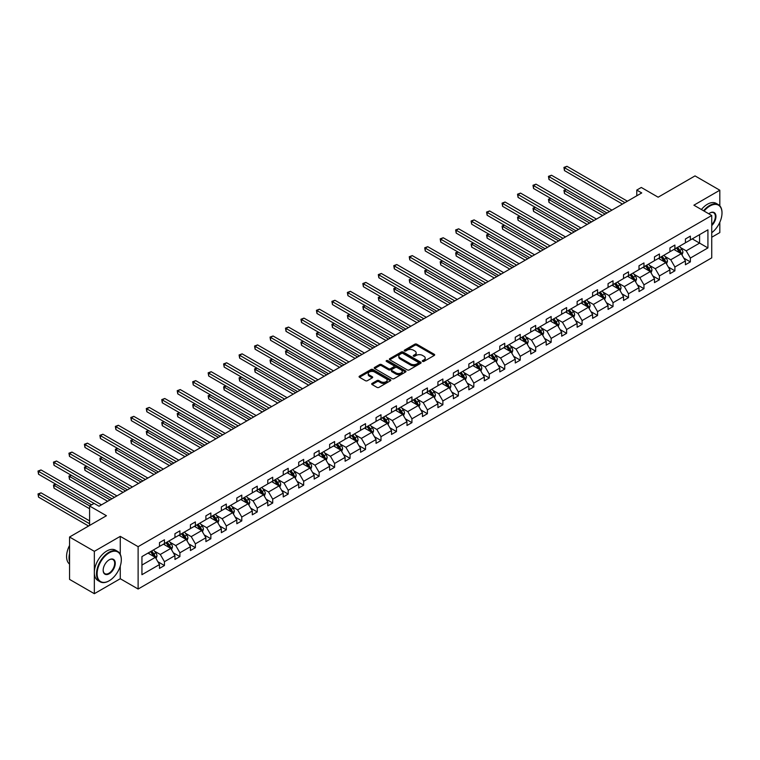 <?xml version="1.0" encoding="UTF-8"?>
<svg xmlns="http://www.w3.org/2000/svg" width="760" height="760" viewBox="0 0 760 760"><rect width="100%" height="100%" fill="white"/><g stroke="black" fill="none" stroke-linecap="round" stroke-linejoin="round"><path stroke-width="1.14" d="M422.579 361.399A0.959 0.56 0 0 0 423.938 361.399L434.283 355.433A1.377 0.798 0 0 0 434.682 354.873A1.377 0.798 0 0 0 434.283 354.312L416.765 344.195A1.377 0.798 0 0 0 414.817 344.195L404.472 350.16A0.959 0.56 0 0 0 405.84 350.949L407.17 350.18A4.408 2.546 0 0 1 413.402 350.18L414.865 351.025A4.408 2.546 0 0 1 416.157 352.82A4.408 2.546 0 0 1 414.865 354.616L413.526 355.385A0.959 0.56 0 0 0 414.884 356.174L416.224 355.404A4.408 2.546 0 0 1 422.455 355.404L423.918 356.25A4.408 2.546 0 0 1 425.201 358.045A4.408 2.546 0 0 1 423.918 359.841L422.579 360.62A0.959 0.56 0 0 0 422.579 361.399L422.579 360.62M719.815 205.808L719.815 190.218L695.029 175.902L658.141 197.201L641.288 187.464L636.775 190.076L636.775 195.795M711.74 237.243L719.815 232.579L719.815 222.262M120.27 554.325L120.27 536.361L94.344 551.332L94.344 593.693L69.549 579.386L69.549 537.016L106.438 515.726L89.585 505.989L89.585 525.454M94.344 551.332L69.549 537.016M372.087 383.42A1.377 0.798 0 0 0 371.688 383.981A1.377 0.798 0 0 0 372.087 384.541L376.998 387.381A1.377 0.798 0 0 0 378.945 387.381L390.431 380.75A1.377 0.798 0 0 0 390.839 380.18A1.377 0.798 0 0 0 390.431 379.62L372.913 369.512A1.377 0.798 0 0 0 370.965 369.512L359.48 376.143A1.377 0.798 0 0 0 359.081 376.703A1.377 0.798 0 0 0 359.48 377.264L365.417 380.693A1.377 0.798 0 0 0 367.365 380.693L372.286 377.853A1.377 0.798 0 0 0 372.685 377.292A1.377 0.798 0 0 0 372.286 376.732L369.341 375.031A3.686 2.128 0 0 1 368.258 373.521A3.686 2.128 0 0 1 370.528 371.564A3.686 2.128 0 0 1 374.547 372.02L386.08 378.68A3.686 2.128 0 0 1 387.153 380.18A3.686 2.128 0 0 1 384.883 382.147A3.686 2.128 0 0 1 380.874 381.691L378.945 380.579A1.377 0.798 0 0 0 376.998 380.579L372.087 383.42L372.087 384.541M89.585 505.989L94.088 503.386L99.047 506.245L641.734 192.935L636.775 190.076M120.27 536.361L138.12 546.668L711.74 215.488L711.74 257.858L138.12 589.028L138.12 546.668M719.815 190.218L693.889 205.19L711.74 215.488M407.274 369.901A1.377 0.798 0 0 0 409.222 369.901L420.698 363.27A1.377 0.798 0 0 0 421.106 362.71A1.377 0.798 0 0 0 420.698 362.149L403.18 352.032A1.377 0.798 0 0 0 401.233 352.032L389.756 358.663A1.377 0.798 0 0 0 389.348 359.224A1.377 0.798 0 0 0 389.756 359.784L407.274 369.901M386.783 361.608A0.959 0.56 0 0 1 387.752 361.75L405.545 372.02L394.079 378.641A1.377 0.798 0 0 1 392.141 378.641L374.613 368.524L374.613 367.403A1.377 0.798 0 0 0 374.214 367.963A1.377 0.798 0 0 0 374.613 368.524M374.613 367.403L379.534 364.562A1.377 0.798 0 0 1 381.482 364.562L388.588 368.666A1.377 0.798 0 0 0 390.526 368.666L393.794 366.785A1.377 0.798 0 0 0 394.193 366.225A1.377 0.798 0 0 0 393.794 365.655L386.394 361.389A0.959 0.56 0 0 1 387.752 360.601L405.565 370.88A1.377 0.798 0 0 1 405.973 371.45A1.377 0.798 0 0 1 405.565 372.01L405.565 370.88M141.939 556.596L159.486 546.468L159.486 542.63L164.445 539.771L164.445 543.6L174.952 537.538L174.952 533.7L179.911 530.841L179.911 534.669L190.427 528.608L190.427 524.77L195.377 521.911L195.377 525.739L205.893 519.678L205.893 515.841L210.852 512.981L210.852 516.809L221.359 510.748L221.359 506.911L226.318 504.042L226.318 507.88L236.825 501.809L236.825 497.981L241.784 495.111L241.784 498.95L252.301 492.879L252.301 489.05L257.25 486.181L257.25 490.019L267.767 483.949L267.767 480.12L272.726 477.251L272.726 481.089L283.233 475.019L283.233 471.19L288.192 468.322L288.192 472.159L298.699 466.089L298.699 462.251L303.658 459.391L303.658 463.229L314.174 457.159L314.174 453.321L319.124 450.462L319.124 454.299L329.64 448.229L329.64 444.391L334.599 441.531L334.599 445.369L345.106 439.299L345.106 435.461L350.065 432.601L350.065 436.44L360.572 430.369L360.572 426.531L365.531 423.671L365.531 427.509L376.048 421.439L376.048 417.601L380.998 414.741L380.998 418.579L391.514 412.509L391.514 408.671L396.473 405.812L396.473 409.649L406.98 403.579L406.98 399.741L411.939 396.881L411.939 400.719L422.446 394.649L422.446 390.811L427.405 387.952L427.405 391.78L437.921 385.719L437.921 381.881L442.871 379.022L442.871 382.85L453.387 376.789L453.387 372.951L458.346 370.091L458.346 373.92L468.853 367.859L468.853 364.021L473.812 361.161L473.812 364.99L484.32 358.919L484.32 355.091L489.278 352.222L489.278 356.06L499.795 349.99L499.795 346.161L504.744 343.292L504.744 347.13L515.261 341.059L515.261 337.231L520.22 334.362L520.22 338.2L530.727 332.13L530.727 328.301L535.686 325.432L535.686 329.27L546.193 323.199L546.193 319.361L551.152 316.502L551.152 320.34L561.668 314.269L561.668 310.431L566.618 307.572L566.618 311.41L577.135 305.339L577.135 301.501L582.093 298.642L582.093 302.48L592.6 296.409L592.6 292.572L597.559 289.712L597.559 293.55L608.067 287.479L608.067 283.642L613.025 280.782L613.025 284.62L623.542 278.549L623.542 274.712L628.491 271.852L628.491 275.69L639.008 269.62L639.008 265.781L643.967 262.922L643.967 266.76L654.474 260.69L654.474 256.851L659.433 253.992L659.433 257.83L669.94 251.759L669.94 247.922L674.899 245.062L674.899 248.891L685.415 242.829L685.415 238.991L690.365 236.132L690.365 239.96L707.921 229.833L707.921 247.922L690.365 258.058L690.365 261.887L685.415 264.755L685.415 260.917L674.899 266.988L674.899 270.816L669.94 273.685L669.94 269.848L659.433 275.918L659.433 279.756L654.474 282.615L654.474 278.777L643.967 284.848L643.967 288.686L639.008 291.545L639.008 287.707L628.491 293.778L628.491 297.616L623.542 300.476L623.542 296.637L613.025 302.708L613.025 306.546L608.067 309.405L608.067 305.567L597.559 311.638L597.559 315.476L592.6 318.335L592.6 314.498L582.093 320.568L582.093 324.406L577.135 327.265L577.135 323.427L566.618 329.498L566.618 333.336L561.668 336.195L561.668 332.358L551.152 338.428L551.152 342.266L546.193 345.125L546.193 341.297L535.686 347.358L535.686 351.196L530.727 354.055L530.727 350.227L520.22 356.288L520.22 360.126L515.261 362.985L515.261 359.157L504.744 365.218L504.744 369.056L499.795 371.916L499.795 368.087L489.278 374.148L489.278 377.986L484.32 380.845L484.32 377.017L473.812 383.087L473.812 386.916L468.853 389.785L468.853 385.947L458.346 392.017L458.346 395.846L453.387 398.715L453.387 394.877L442.871 400.947L442.871 404.776L437.921 407.645L437.921 403.807L427.405 409.877L427.405 413.706L422.446 416.575L422.446 412.737L411.939 418.808L411.939 422.645L406.98 425.505L406.98 421.667L396.473 427.737L396.473 431.575L391.514 434.435L391.514 430.597L380.998 436.667L380.998 440.505L376.048 443.365L376.048 439.527L365.531 445.597L365.531 449.435L360.572 452.295L360.572 448.457L350.065 454.527L350.065 458.365L345.106 461.225L345.106 457.387L334.599 463.457L334.599 467.295L329.64 470.155L329.64 466.317L319.124 472.387L319.124 476.226L314.174 479.085L314.174 475.247L303.658 481.317L303.658 485.155L298.699 488.015L298.699 484.177L288.192 490.247L288.192 494.086L283.233 496.945L283.233 493.117L272.726 499.178L272.726 503.015L267.767 505.875L267.767 502.046L257.25 508.108L257.25 511.945L252.301 514.805L252.301 510.976L241.784 517.038L241.784 520.875L236.825 523.735L236.825 519.906L226.318 525.977L226.318 529.806L221.359 532.674L221.359 528.836L210.852 534.907L210.852 538.736L205.893 541.605L205.893 537.767L195.377 543.837L195.377 547.665L190.427 550.534L190.427 546.697L179.911 552.767L179.911 556.596L174.952 559.464L174.952 555.626L164.445 561.697L164.445 565.535L159.486 568.394L159.486 564.556L141.939 574.693L141.939 556.596M163.457 544.179L170.791 548.416L160.284 554.477L154.536 551.171M160.284 554.477L164.445 561.697M170.791 548.416L174.952 555.626M159.486 545.547L160.284 546.012L164.445 543.6M178.923 535.249L186.257 539.486L175.75 545.547L170.012 542.241M175.75 545.547L179.911 552.767M186.257 539.486L190.427 546.697M174.952 536.617L175.75 537.082L179.911 534.669M194.389 526.319L201.723 530.556L191.216 536.617L185.478 533.311M191.216 536.617L195.377 543.837M201.723 530.556L205.893 537.767M190.427 527.687L191.216 528.143L195.377 525.739M209.855 517.389L217.198 521.626L206.682 527.687L200.944 524.371M206.682 527.687L210.852 534.907M217.198 521.626L221.359 528.836M205.893 518.757L206.682 519.213L210.852 516.809M225.331 508.459L232.664 512.686L222.157 518.757L216.41 515.442M222.157 518.757L226.318 525.977M232.664 512.686L236.825 519.906M221.359 509.827L222.157 510.283L226.318 507.88M240.796 499.519L248.13 503.756L237.623 509.827L231.885 506.511M237.623 509.827L241.784 517.038M248.13 503.756L252.301 510.976M236.825 500.897L237.623 501.353L241.784 498.95M256.262 490.589L263.596 494.826L253.09 500.897L247.351 497.581M253.09 500.897L257.25 508.108M263.596 494.826L267.767 502.046M252.301 491.967L253.09 492.423L257.25 490.019M271.728 481.659L279.072 485.897L268.555 491.967L262.817 488.651M268.555 491.967L272.726 499.178M279.072 485.897L283.233 493.117M267.767 483.037L268.555 483.493L272.726 481.089M287.204 472.729L294.538 476.966L284.031 483.037L278.284 479.721M284.031 483.037L288.192 490.247M294.538 476.966L298.699 484.177M283.233 474.107L284.031 474.563L288.192 472.159M302.67 463.799L310.004 468.036L299.497 474.107L293.759 470.791M299.497 474.107L303.658 481.317M310.004 468.036L314.174 475.247M298.699 465.177L299.497 465.633L303.658 463.229M318.136 454.869L325.47 459.106L314.963 465.177L309.225 461.861M314.963 465.177L319.124 472.387M325.47 459.106L329.64 466.317M314.174 456.247L314.963 456.703L319.124 454.299M333.602 445.94L340.945 450.176L330.429 456.247L324.691 452.931M330.429 456.247L334.599 463.457M340.945 450.176L345.106 457.387M329.64 447.317L330.429 447.773L334.599 445.369M349.077 437.009L356.411 441.247L345.904 447.317L340.157 444.001M345.904 447.317L350.065 454.527M356.411 441.247L360.572 448.457M345.106 438.387L345.904 438.843L350.065 436.44M364.543 428.079L371.877 432.316L361.37 438.387L355.632 435.072M361.37 438.387L365.531 445.597M371.877 432.316L376.048 439.527M360.572 429.457L361.37 429.913L365.531 427.509M380.009 419.149L387.344 423.387L376.837 429.457L371.099 426.141M376.837 429.457L380.998 436.667M387.344 423.387L391.514 430.597M376.048 420.527L376.837 420.983L380.998 418.579M395.476 410.219L402.819 414.456L392.302 420.527L386.565 417.212M392.302 420.527L396.473 427.737M402.819 414.456L406.98 421.667M391.514 411.587L392.302 412.053L396.473 409.649M410.951 401.29L418.285 405.526L407.778 411.587L402.03 408.281M407.778 411.587L411.939 418.808M418.285 405.526L422.446 412.737M406.98 402.658L407.778 403.123L411.939 400.719M426.417 392.359L433.751 396.596L423.244 402.658L417.506 399.351M423.244 402.658L427.405 409.877M433.751 396.596L437.921 403.807M422.446 393.727L423.244 394.193L427.405 391.78M441.883 383.43L449.217 387.666L438.71 393.727L432.972 390.421M438.71 393.727L442.871 400.947M449.217 387.666L453.387 394.877M437.921 384.798L438.71 385.253L442.871 382.85M457.349 374.499L464.692 378.736L454.176 384.798L448.438 381.482M454.176 384.798L458.346 392.017M464.692 378.736L468.853 385.947M453.387 375.867L454.176 376.323L458.346 373.92M472.824 365.57L480.159 369.797L469.651 375.867L463.904 372.552M469.651 375.867L473.812 383.087M480.159 369.797L484.32 377.017M468.853 366.938L469.651 367.394L473.812 364.99M488.291 356.63L495.625 360.867L485.117 366.938L479.38 363.622M485.117 366.938L489.278 374.148M495.625 360.867L499.795 368.087M484.32 358.007L485.117 358.463L489.278 356.06M503.756 347.7L511.09 351.937L500.583 358.007L494.845 354.692M500.583 358.007L504.744 365.218M511.09 351.937L515.261 359.157M499.795 349.077L500.583 349.534L504.744 347.13M519.222 338.77L526.566 343.007L516.049 349.077L510.311 345.762M516.049 349.077L520.22 356.288M526.566 343.007L530.727 350.227M515.261 340.147L516.049 340.603L520.22 338.2M534.698 329.84L542.032 334.077L531.525 340.147L525.778 336.832M531.525 340.147L535.686 347.358M542.032 334.077L546.193 341.297M530.727 331.217L531.525 331.673L535.686 329.27M550.164 320.91L557.498 325.147L546.991 331.217L541.253 327.902M546.991 331.217L551.152 338.428M557.498 325.147L561.668 332.358M546.193 322.287L546.991 322.743L551.152 320.34M565.63 311.98L572.964 316.217L562.457 322.287L556.719 318.972M562.457 322.287L566.618 329.498M572.964 316.217L577.135 323.427M561.668 313.358L562.457 313.813L566.618 311.41M581.096 303.05L588.439 307.287L577.923 313.358L572.185 310.042M577.923 313.358L582.093 320.568M588.439 307.287L592.6 314.498M577.135 304.427L577.923 304.883L582.093 302.48M596.572 294.12L603.906 298.357L593.399 304.427L587.651 301.112M593.399 304.427L597.559 311.638M603.906 298.357L608.067 305.567M592.6 295.498L593.399 295.953L597.559 293.55M612.038 285.19L619.371 289.427L608.864 295.498L603.126 292.182M608.864 295.498L613.025 302.708M619.371 289.427L623.542 296.637M608.067 286.567L608.864 287.023L613.025 284.62M627.503 276.26L634.837 280.497L624.331 286.567L618.592 283.252M624.331 286.567L628.491 293.778M634.837 280.497L639.008 287.707M623.542 277.637L624.331 278.094L628.491 275.69M642.969 267.33L650.313 271.567L639.797 277.637L634.058 274.322M639.797 277.637L643.967 284.848M650.313 271.567L654.474 278.777M639.008 268.698L639.797 269.163L643.967 266.76M658.445 258.4L665.779 262.637L655.272 268.698L649.524 265.392M655.272 268.698L659.433 275.918M665.779 262.637L669.94 269.848M654.474 259.768L655.272 260.233L659.433 257.83M673.911 249.47L681.245 253.707L670.738 259.768L665 256.462M670.738 259.768L674.899 266.988M681.245 253.707L685.415 260.917M669.94 250.838L670.738 251.303L674.899 248.891M692.255 238.877L699.589 243.114L686.204 250.838L680.466 247.532M686.204 250.838L690.365 258.058M707.921 247.922L699.589 243.114L699.589 234.641L707.921 229.833M94.344 593.693L120.27 578.731L138.12 589.028M685.415 241.908L686.204 242.364L690.365 239.96M141.939 565.069L155.325 557.346L147.982 553.109M155.325 557.346L159.486 564.556M683.772 258.087L690.365 261.887M668.306 267.017L674.899 270.816M652.84 275.947L659.433 279.756M637.374 284.876L643.967 288.686M621.899 293.806L628.491 297.616M606.433 302.736L613.025 306.546M590.966 311.666L597.559 315.476M575.5 320.596L582.093 324.406M560.025 329.526L566.618 333.336M544.559 338.456L551.152 342.266M529.093 347.387L535.686 351.196M513.627 356.316L520.22 360.126M498.151 365.247L504.744 369.056M482.685 374.176L489.278 377.986M467.219 383.116L473.812 386.916M451.753 392.046L458.346 395.846M436.278 400.976L442.871 404.776M420.812 409.906L427.405 413.706M405.346 418.836L411.939 422.645M389.88 427.766L396.473 431.575M374.404 436.696L380.998 440.505M358.938 445.626L365.531 449.435M343.472 454.556L350.065 458.365M328.006 463.486L334.599 467.295M312.531 472.416L319.124 476.226M297.065 481.346L303.658 485.155M281.599 490.276L288.192 494.086M266.133 499.206L272.726 503.015M250.657 508.136L257.25 511.945M235.191 517.066L241.784 520.875M219.725 526.005L226.318 529.806M204.259 534.936L210.852 538.736M188.784 543.865L195.377 547.665M173.318 552.795L179.911 556.596M157.852 561.725L164.445 565.535M120.27 578.731L120.27 566.077M422.959 361.541L423.918 360.99A4.408 2.546 0 0 0 425.201 359.185L425.201 358.045M416.157 352.82L416.157 353.96A4.408 2.546 0 0 1 414.865 355.765L413.905 356.316M434.264 355.442L416.765 345.334A1.377 0.798 0 0 0 414.817 345.334L404.861 351.082M420.698 362.149L420.698 363.27L403.18 353.181A1.377 0.798 0 0 0 401.233 353.181L389.766 359.793M418.266 363.099A0.959 0.56 0 0 0 418.266 362.311L402.895 353.438A0.959 0.56 0 0 0 401.527 353.438L400.121 354.255A4.408 2.546 0 0 0 398.829 356.05A4.408 2.546 0 0 0 400.121 357.846L410.628 363.916A4.408 2.546 0 0 0 416.86 363.916L418.266 363.099L418.266 364.249A0.959 0.56 0 0 0 418.551 363.85L418.551 362.71M398.829 356.05L398.829 357.19A4.408 2.546 0 0 0 400.121 358.995L400.121 357.846M418.266 364.249L416.86 365.066A4.408 2.546 0 0 1 410.628 365.066L400.121 358.995M374.632 368.534L379.534 365.712L379.534 364.562M394.193 366.225L394.193 367.365A1.377 0.798 0 0 1 393.794 367.925L390.526 369.806A1.377 0.798 0 0 1 388.588 369.806L381.482 365.712A1.377 0.798 0 0 0 379.534 365.712M395.96 372.923A3.686 2.128 0 0 0 399.969 373.378A3.686 2.128 0 0 0 402.24 371.421A3.686 2.128 0 0 0 401.166 369.911L397.1 367.574A1.377 0.798 0 0 0 395.152 367.574L391.894 369.455A1.377 0.798 0 0 0 391.485 370.015A1.377 0.798 0 0 0 391.894 370.576L395.96 372.923L395.96 374.062A3.686 2.128 0 0 0 399.969 374.528A3.686 2.128 0 0 0 402.24 372.562L402.24 371.421M391.485 370.015L391.485 371.155A1.377 0.798 0 0 0 391.894 371.716L391.894 370.576M395.96 374.062L391.894 371.716M387.153 380.18L387.153 381.33A3.686 2.128 0 0 1 384.883 383.296A3.686 2.128 0 0 1 380.874 382.831L378.945 381.719A1.377 0.798 0 0 0 376.998 381.719L372.106 384.55M368.258 373.521L368.258 374.67A3.686 2.128 0 0 0 369.341 376.171L369.341 375.031M372.267 377.862L369.341 376.171M390.412 380.76L372.913 370.652A1.377 0.798 0 0 0 370.965 370.652L359.499 377.273M682.005 255.008L682.908 252.377A3.715 2.147 -120 0 0 681.73 249.213L679.497 246.24M675.507 250.391L674.538 249.099M566.352 189.544L564.471 190.636L564.471 193.496L602.614 215.517M680.694 253.384L680.903 252.538A3.715 2.147 -120 0 0 679.839 250.297L677.616 247.323M676.685 247.865L679.136 251.133A1.89 1.092 60 0 1 679.478 251.712L680.903 252.538M676.428 248.016L678.651 250.99A3.715 2.147 60 0 1 679.582 252.738M564.471 193.496L563.929 190.323L605.093 214.092M563.929 190.323L566.133 189.42M624.929 202.635L564.471 167.732L566.95 166.307L627.408 201.21M622.45 204.07L564.471 170.601L564.471 167.732L563.929 167.418L566.95 166.307M564.471 170.601L563.929 167.418M711.74 232.731A17.11 9.88 120 0 0 722 212.999A17.11 9.88 120 0 0 709.906 206.017A17.11 9.88 120 0 0 704.102 211.081M703.579 210.786A17.527 10.117 -60 0 1 709.602 205.504A17.527 10.117 -60 0 1 718.371 204.63A17.527 10.117 -60 0 1 722 212.657A17.527 10.117 -60 0 1 722 212.828M708.767 213.778A8.55 4.94 -60 0 1 709.906 212.999L709.906 212.999A8.55 4.94 -60 0 1 715.882 215.46A8.55 4.94 -60 0 1 711.74 225.577M701.404 209.523A17.527 10.117 -60 0 1 707.427 204.24A17.527 10.117 -60 0 1 716.186 203.376L718.371 204.63M711.74 224.751A8.132 4.693 120 0 0 713.668 212.772A8.132 4.693 120 0 0 709.755 213.094M108.918 580.925L109.212 580.754A17.11 9.88 120 0 0 121.315 559.806A17.11 9.88 120 0 0 109.212 552.824A17.11 9.88 120 0 0 97.118 573.771A17.11 9.88 120 0 0 109.212 580.754L108.918 580.934A17.527 10.117 -60 0 1 108.918 580.934A17.527 10.117 -60 0 1 100.149 581.799A17.527 10.117 -60 0 1 97.47 567.748A17.527 10.117 -60 0 1 108.918 552.302A17.527 10.117 -60 0 1 117.677 551.437A17.527 10.117 -60 0 1 121.315 559.464A17.527 10.117 -60 0 1 121.305 559.635M109.212 573.771A8.55 4.94 -60 0 1 103.17 570.285A8.55 4.94 -60 0 1 109.212 559.806L109.212 559.806A8.55 4.94 -60 0 1 115.263 563.293A8.55 4.94 -60 0 1 109.212 573.771M103.17 570.105A8.132 4.693 120 0 0 104.852 573.658A8.132 4.693 120 0 0 108.918 573.258A8.132 4.693 120 0 0 114.228 566.096A8.132 4.693 120 0 0 112.984 559.578A8.132 4.693 120 0 0 109.06 559.892M100.149 581.799L97.973 580.535A17.527 10.117 -60 0 1 95.285 566.494A17.527 10.117 -60 0 1 106.732 551.047A17.527 10.117 -60 0 1 115.501 550.173L117.677 551.437M69.549 561.64A17.527 10.117 -60 0 1 69.549 553.622M69.549 564.072A17.527 10.117 -60 0 1 69.549 545.461M666.529 263.938L667.442 261.307A3.715 2.147 -120 0 0 666.254 258.144L664.031 255.17M660.041 259.322L659.072 258.029M550.886 198.474L549.005 199.566L549.005 202.426L587.147 224.447M665.228 262.314L665.437 261.469A3.715 2.147 -120 0 0 664.373 259.226L662.15 256.253M661.219 256.794L663.67 260.062A1.89 1.092 60 0 1 664.012 260.642L665.437 261.469M660.962 256.947L663.186 259.92A3.715 2.147 60 0 1 664.107 261.668M549.005 202.426L548.454 199.253L589.627 223.022M548.454 199.253L550.667 198.35M651.063 272.868L651.975 270.237A3.715 2.147 -120 0 0 650.788 267.073L648.565 264.1M644.575 268.251L643.606 266.959M535.42 207.404L533.529 208.496L533.529 211.356L571.681 233.377M649.762 271.244L649.971 270.398A3.715 2.147 -120 0 0 648.907 268.156L646.684 265.192M645.753 265.724L648.194 268.992A1.89 1.092 60 0 1 648.546 269.572L649.971 270.398M645.487 265.876L647.719 268.85A3.715 2.147 60 0 1 648.641 270.598M533.529 211.356L532.988 208.183L574.161 231.952M532.988 208.183L535.202 207.28M609.453 211.565L549.005 176.662L551.484 175.237L611.933 210.14M606.974 212.999L549.005 179.531L549.005 176.662L548.454 176.349L551.484 175.237M549.005 179.531L548.454 176.349M593.987 220.505L533.529 185.592L536.009 184.167L596.467 219.07M591.508 221.929L533.529 188.461L533.529 185.592L532.988 185.278L536.009 184.167M533.529 188.461L532.988 185.278M635.597 281.798L636.51 279.167A3.715 2.147 -120 0 0 635.322 276.003L633.099 273.03M629.1 277.181L628.14 275.889M519.954 216.334L518.063 217.427L518.063 220.286L556.206 242.307M634.296 280.174L634.505 279.328A3.715 2.147 -120 0 0 633.441 277.087L631.208 274.123M630.278 274.654L632.728 277.923A1.89 1.092 60 0 1 633.07 278.502L634.505 279.328M630.021 274.806L632.244 277.78A3.715 2.147 60 0 1 633.175 279.528M518.063 220.286L517.522 217.113L558.686 240.882M517.522 217.113L519.736 216.21M578.521 229.434L518.063 194.531L520.543 193.097L581.001 228M576.042 230.859L518.063 197.391L518.063 194.531L517.522 194.208L520.543 193.097M518.063 197.391L517.522 194.208M620.131 290.728L621.034 288.097A3.715 2.147 -120 0 0 619.856 284.933L617.623 281.96M613.633 286.111L612.664 284.82M504.478 225.273L502.597 226.357L502.597 229.216L540.74 251.247M618.82 289.113L619.029 288.258A3.715 2.147 -120 0 0 617.966 286.017L615.742 283.052M614.811 283.584L617.262 286.862A1.89 1.092 60 0 1 617.605 287.432L619.029 288.258M614.555 283.736L616.778 286.71A3.715 2.147 60 0 1 617.709 288.467M502.597 229.216L502.056 226.043L543.219 249.812M502.056 226.043L504.26 225.141M563.056 238.364L502.597 203.461L505.077 202.027L565.535 236.93M560.576 239.789L502.597 206.321L502.597 203.461L502.056 203.138L505.077 202.027M502.597 206.321L502.056 203.138M604.656 299.659L605.568 297.027A3.715 2.147 -120 0 0 604.38 293.863L602.158 290.89M598.167 295.041L597.198 293.759M489.012 234.203L487.131 235.286L487.131 238.146L525.274 260.176M603.355 298.043L603.563 297.188A3.715 2.147 -120 0 0 602.5 294.956L600.276 291.983M599.346 292.514L601.797 295.792A1.89 1.092 60 0 1 602.139 296.362L603.563 297.188M599.089 292.666L601.312 295.64A3.715 2.147 60 0 1 602.233 297.397M487.131 238.146L486.581 234.973L527.753 258.742M486.581 234.973L488.794 234.07M547.58 247.294L487.131 212.391L489.611 210.957L550.059 245.86M545.1 248.719L487.131 215.251L487.131 212.391L486.581 212.068L489.611 210.957M487.131 215.251L486.581 212.068M589.19 308.588L590.102 305.957A3.715 2.147 -120 0 0 588.914 302.793L586.692 299.82M582.702 303.971L581.732 302.689M473.546 243.133L471.656 244.216L471.656 247.076L509.808 269.106M587.889 306.974L588.097 306.118A3.715 2.147 -120 0 0 587.033 303.886L584.811 300.912M583.88 301.445L586.321 304.722A1.89 1.092 60 0 1 586.672 305.292L588.097 306.118M583.614 301.596L585.846 304.57A3.715 2.147 60 0 1 586.767 306.327M471.656 247.076L471.115 243.903L512.288 267.672M471.115 243.903L473.328 243M532.114 256.224L471.656 221.321L474.135 219.887L534.593 254.79M529.635 257.649L471.656 224.181L471.656 221.321L471.115 221.008L474.135 219.887M471.656 224.181L471.115 221.008M573.724 317.519L574.636 314.887A3.715 2.147 -120 0 0 573.448 311.724L571.225 308.75M567.226 312.901L566.267 311.619M458.08 252.063L456.19 253.147L456.19 256.015L494.332 278.036M572.422 315.903L572.631 315.048A3.715 2.147 -120 0 0 571.567 312.816L569.335 309.842M568.404 310.374L570.855 313.652A1.89 1.092 60 0 1 571.197 314.222L572.631 315.048M568.147 310.526L570.37 313.5A3.715 2.147 60 0 1 571.302 315.257M456.19 256.015L455.648 252.833L496.812 276.602M455.648 252.833L457.862 251.93M516.648 265.154L456.19 230.251L458.669 228.817L519.128 263.72M514.168 266.579L456.19 233.111L456.19 230.251L455.648 229.938L458.669 228.817M456.19 233.111L455.648 229.938M558.258 326.458L559.16 323.817A3.715 2.147 -120 0 0 557.982 320.653L555.75 317.68M551.76 321.831L550.791 320.549M442.605 260.993L440.724 262.077L440.724 264.945L478.866 286.966M556.947 324.834L557.156 323.978A3.715 2.147 -120 0 0 556.092 321.746L553.869 318.772M552.938 319.305L555.389 322.582A1.89 1.092 60 0 1 555.731 323.152L557.156 323.978M552.681 319.456L554.904 322.43A3.715 2.147 60 0 1 555.836 324.188M440.724 264.945L440.183 261.763L481.346 285.532M440.183 261.763L442.387 260.87M501.182 274.084L440.724 239.181L443.203 237.747L503.661 272.65M498.703 275.519L440.724 242.041L440.724 239.181L440.183 238.868L443.203 237.747M440.724 242.041L440.183 238.868M542.783 335.388L543.694 332.747A3.715 2.147 -120 0 0 542.507 329.584L540.284 326.61M536.294 330.762L535.325 329.479M427.139 269.923L425.258 271.006L425.258 273.875L463.401 295.897M541.481 333.763L541.69 332.909A3.715 2.147 -120 0 0 540.626 330.676L538.403 327.702M537.472 328.244L539.923 331.512A1.89 1.092 60 0 1 540.265 332.082L541.69 332.909M537.216 328.387L539.438 331.36A3.715 2.147 60 0 1 540.36 333.117M425.258 273.875L424.707 270.693L465.88 294.462M424.707 270.693L426.92 269.8M485.706 283.014L425.258 248.112L427.737 246.677L488.186 281.58M483.227 284.449L425.258 250.971L425.258 248.112L424.707 247.798L427.737 246.677M425.258 250.971L424.707 247.798M527.317 344.318L528.228 341.677A3.715 2.147 -120 0 0 527.041 338.513L524.818 335.549M520.828 339.691L519.859 338.409M411.673 278.853L409.783 279.937L409.783 282.805L447.934 304.827M526.015 342.694L526.224 341.838A3.715 2.147 -120 0 0 525.16 339.606L522.937 336.632M522.006 337.174L524.447 340.442A1.89 1.092 60 0 1 524.799 341.012L526.224 341.838M521.74 337.316L523.972 340.29A3.715 2.147 60 0 1 524.894 342.048M409.783 282.805L409.241 279.623L450.414 303.392M409.241 279.623L411.454 278.73M470.24 291.945L409.783 257.041L412.262 255.607L472.72 290.51M467.761 293.379L409.783 259.901L409.783 257.041L409.241 256.728L412.262 255.607M409.783 259.901L409.241 256.728M511.85 353.248L512.762 350.616A3.715 2.147 -120 0 0 511.575 347.444L509.352 344.479M505.353 348.631L504.393 347.339M396.207 287.784L394.316 288.866L394.316 291.735L432.459 313.756M510.549 351.623L510.758 350.769A3.715 2.147 -120 0 0 509.694 348.536L507.461 345.562M506.531 346.104L508.981 349.372A1.89 1.092 60 0 1 509.323 349.942L510.758 350.769M506.274 346.247L508.497 349.22A3.715 2.147 60 0 1 509.428 350.977M394.316 291.735L393.775 288.553L434.938 312.322M393.775 288.553L395.988 287.66M454.774 300.874L394.316 265.971L396.796 264.537L457.254 299.44M452.295 302.309L394.316 268.831L394.316 265.971L393.775 265.658L396.796 264.537M394.316 268.831L393.775 265.658M496.384 362.178L497.287 359.547A3.715 2.147 -120 0 0 496.109 356.373L493.876 353.409M489.886 357.561L488.917 356.269M380.731 296.713L378.851 297.806L378.851 300.666L416.993 322.687M495.073 360.553L495.282 359.698A3.715 2.147 -120 0 0 494.219 357.466L491.995 354.492M491.064 355.034L493.515 358.302A1.89 1.092 60 0 1 493.858 358.881L495.282 359.698M490.808 355.176L493.031 358.15A3.715 2.147 60 0 1 493.962 359.908M378.851 300.666L378.309 297.483L419.472 321.252M378.309 297.483L380.513 296.59M439.308 309.805L378.851 274.901L381.33 273.467L441.788 308.37M436.829 311.239L378.851 277.761L378.851 274.901L378.309 274.588L381.33 273.467M378.851 277.761L378.309 274.588M480.909 371.108L481.821 368.476A3.715 2.147 -120 0 0 480.633 365.313L478.41 362.339M474.42 366.491L473.452 365.199M365.265 305.644L363.385 306.736L363.385 309.595L401.527 331.616M479.608 369.483L479.816 368.628A3.715 2.147 -120 0 0 478.752 366.396L476.529 363.423M475.599 363.964L478.049 367.232A1.89 1.092 60 0 1 478.391 367.812L479.816 368.628M475.342 364.116L477.565 367.08A3.715 2.147 60 0 1 478.486 368.837M363.385 309.595L362.834 306.413L404.006 330.182M362.834 306.413L365.047 305.52M423.833 318.734L363.385 283.831L365.864 282.397L426.312 317.309M421.353 320.169L363.385 286.691L363.385 283.831L362.834 283.518L365.864 282.397M363.385 286.691L362.834 283.518M465.443 380.038L466.355 377.406A3.715 2.147 -120 0 0 465.167 374.243L462.945 371.269M458.954 375.421L457.985 374.129M349.799 314.573L347.909 315.666L347.909 318.526L386.061 340.547M464.141 378.413L464.351 377.558A3.715 2.147 -120 0 0 463.286 375.326L461.063 372.352M460.132 372.894L462.574 376.162A1.89 1.092 60 0 1 462.925 376.741L464.351 377.558M459.866 373.046L462.099 376.01A3.715 2.147 60 0 1 463.02 377.767M347.909 318.526L347.367 315.352L388.541 339.112M347.367 315.352L349.581 314.45M408.367 327.665L347.909 292.762L350.388 291.337L410.846 326.24M405.887 329.099L347.909 295.63L347.909 292.762L347.367 292.448L350.388 291.337M347.909 295.63L347.367 292.448M449.977 388.968L450.889 386.337A3.715 2.147 -120 0 0 449.702 383.173L447.478 380.199M443.479 384.351L442.519 383.059M334.334 323.503L332.443 324.596L332.443 327.455L370.585 349.476M448.675 387.344L448.884 386.488A3.715 2.147 -120 0 0 447.82 384.256L445.588 381.283M444.657 381.824L447.108 385.092A1.89 1.092 60 0 1 447.45 385.671L448.884 386.488M444.401 381.976L446.623 384.94A3.715 2.147 60 0 1 447.555 386.697M332.443 327.455L331.901 324.283L373.065 348.051M331.901 324.283L334.115 323.38M392.901 336.594L332.443 301.691L334.923 300.267L395.38 335.169M390.421 338.029L332.443 304.56L332.443 301.691L331.901 301.378L334.923 300.267M332.443 304.56L331.901 301.378M434.501 397.898L435.413 395.266A3.715 2.147 -120 0 0 434.235 392.103L432.003 389.13M428.013 393.281L427.044 391.989M318.858 332.433L316.977 333.526L316.977 336.385L355.119 358.406M433.2 396.273L433.409 395.428A3.715 2.147 -120 0 0 432.345 393.186L430.122 390.212M429.191 390.754L431.642 394.022A1.89 1.092 60 0 1 431.984 394.601L433.409 395.428M428.934 390.906L431.158 393.88A3.715 2.147 60 0 1 432.088 395.627M316.977 336.385L316.435 333.212L357.599 356.981M316.435 333.212L318.639 332.31M377.435 345.524L316.977 310.622L319.456 309.197L379.915 344.099M374.955 346.959L316.977 313.49L316.977 310.622L316.435 310.308L319.456 309.197M316.977 313.49L316.435 310.308M419.035 406.828L419.947 404.197A3.715 2.147 -120 0 0 418.76 401.033L416.537 398.059M412.547 402.211L411.578 400.919M303.392 341.363L301.511 342.456L301.511 345.315L339.653 367.337M417.734 405.203L417.943 404.358A3.715 2.147 -120 0 0 416.879 402.116L414.656 399.142M413.725 399.684L416.176 402.952A1.89 1.092 60 0 1 416.518 403.531L417.943 404.358M413.469 399.836L415.691 402.809A3.715 2.147 60 0 1 416.613 404.558M301.511 345.315L300.96 342.142L342.133 365.911M300.96 342.142L303.173 341.24M361.959 354.454L301.511 319.551L303.99 318.126L364.439 353.029M359.48 355.889L301.511 322.42L301.511 319.551L300.96 319.238L303.99 318.126M301.511 322.42L300.96 319.238M403.57 415.758L404.481 413.126A3.715 2.147 -120 0 0 403.294 409.963L401.071 406.99M397.081 411.141L396.112 409.849M287.926 350.293L286.035 351.386L286.035 354.245L324.188 376.266M402.268 414.133L402.477 413.288A3.715 2.147 -120 0 0 401.413 411.046L399.19 408.082M398.259 408.614L400.7 411.882A1.89 1.092 60 0 1 401.052 412.462L402.477 413.288M397.993 408.766L400.226 411.74A3.715 2.147 60 0 1 401.147 413.487M286.035 354.245L285.494 351.072L326.667 374.841M285.494 351.072L287.707 350.17M346.493 363.394L286.035 328.481L288.515 327.056L348.973 361.959M344.014 364.819L286.035 331.351L286.035 328.481L285.494 328.168L288.515 327.056M286.035 331.351L285.494 328.168M388.103 424.688L389.015 422.056A3.715 2.147 -120 0 0 387.828 418.893L385.605 415.919M381.606 420.071L380.646 418.779M272.46 359.224L270.57 360.316L270.57 363.175L308.712 385.197M386.802 423.063L387.011 422.218A3.715 2.147 -120 0 0 385.947 419.976L383.714 417.012M382.784 417.544L385.234 420.812A1.89 1.092 60 0 1 385.577 421.391L387.011 422.218M382.527 417.696L384.75 420.669A3.715 2.147 60 0 1 385.681 422.417M270.57 363.175L270.028 360.002L311.191 383.772M270.028 360.002L272.241 359.1M331.027 372.324L270.57 337.421L273.049 335.986L333.507 370.889M328.548 373.749L270.57 340.28L270.57 337.421L270.028 337.098L273.049 335.986M270.57 340.28L270.028 337.098M372.628 433.618L373.54 430.986A3.715 2.147 -120 0 0 372.362 427.823L370.13 424.849M366.139 429.001L365.17 427.709M256.984 368.163L255.103 369.246L255.103 372.106L293.246 394.136M371.327 432.003L371.535 431.148A3.715 2.147 -120 0 0 370.471 428.906L368.248 425.942M367.317 426.474L369.769 429.751A1.89 1.092 60 0 1 370.11 430.322L371.535 431.148M367.061 426.626L369.284 429.599A3.715 2.147 60 0 1 370.215 431.357M255.103 372.106L254.562 368.933L295.726 392.702M254.562 368.933L256.766 368.03M315.562 381.254L255.103 346.351L257.583 344.916L318.041 379.82M313.082 382.679L255.103 349.21L255.103 346.351L254.562 346.028L257.583 344.916M255.103 349.21L254.562 346.028M357.162 442.548L358.074 439.916A3.715 2.147 -120 0 0 356.887 436.753L354.663 433.779M350.673 437.931L349.704 436.648M241.518 377.093L239.637 378.176L239.637 381.035L277.78 403.066M355.86 440.933L356.07 440.078A3.715 2.147 -120 0 0 355.005 437.845L352.783 434.872M351.851 435.404L354.302 438.681A1.89 1.092 60 0 1 354.644 439.251L356.07 440.078M351.585 435.556L353.818 438.529A3.715 2.147 60 0 1 354.74 440.287M239.637 381.035L239.086 377.862L280.26 401.631M239.086 377.862L241.3 376.96M300.086 390.184L239.637 355.281L242.117 353.846L302.565 388.749M297.606 391.609L239.637 358.14L239.637 355.281L239.086 354.958L242.117 353.846M239.637 358.14L239.086 354.958M341.696 451.478L342.608 448.846A3.715 2.147 -120 0 0 341.42 445.683L339.197 442.709M335.207 446.861L334.238 445.578M226.052 386.023L224.162 387.106L224.162 389.965L262.314 411.996M340.394 449.863L340.603 449.008A3.715 2.147 -120 0 0 339.54 446.776L337.307 443.802M336.385 444.334L338.827 447.611A1.89 1.092 60 0 1 339.178 448.181L340.603 449.008M336.119 444.486L338.352 447.459A3.715 2.147 60 0 1 339.273 449.217M224.162 389.965L223.62 386.792L264.793 410.562M223.62 386.792L225.834 385.89M284.62 399.114L224.162 364.211L226.641 362.776L287.099 397.68M282.14 400.539L224.162 367.07L224.162 364.211L223.62 363.897L226.641 362.776M224.162 367.07L223.62 363.897M326.23 460.408L327.142 457.776A3.715 2.147 -120 0 0 325.954 454.613L323.731 451.639M319.732 455.791L318.772 454.508M210.586 394.953L208.696 396.036L208.696 398.905L246.838 420.926M324.928 458.793L325.137 457.938A3.715 2.147 -120 0 0 324.073 455.705L321.841 452.732M320.91 453.264L323.361 456.541A1.89 1.092 60 0 1 323.703 457.111L325.137 457.938M320.653 453.416L322.876 456.389A3.715 2.147 60 0 1 323.808 458.147M208.696 398.905L208.155 395.722L249.318 419.491M208.155 395.722L210.368 394.82M269.154 408.044L208.696 373.141L211.175 371.706L271.633 406.609M266.674 409.469L208.696 376L208.696 373.141L208.155 372.827L211.175 371.706M208.696 376L208.155 372.827M310.755 469.347L311.666 466.706A3.715 2.147 -120 0 0 310.488 463.543L308.256 460.57M304.266 464.721L303.297 463.438M195.111 403.883L193.23 404.966L193.23 407.835L231.373 429.856M309.453 467.723L309.662 466.868A3.715 2.147 -120 0 0 308.598 464.635L306.375 461.662M305.444 462.194L307.895 465.471A1.89 1.092 60 0 1 308.237 466.041L309.662 466.868M305.188 462.346L307.41 465.32A3.715 2.147 60 0 1 308.341 467.077M193.23 407.835L192.689 404.652L233.852 428.421M192.689 404.652L194.892 403.759M253.688 416.974L193.23 382.071L195.709 380.637L256.167 415.54M251.208 418.409L193.23 384.93L193.23 382.071L192.689 381.757L195.709 380.637M193.23 384.93L192.689 381.757M295.288 478.277L296.201 475.637A3.715 2.147 -120 0 0 295.013 472.473L292.79 469.499M288.8 473.651L287.831 472.368M179.645 412.813L177.764 413.896L177.764 416.765L215.906 438.786M293.987 476.653L294.196 475.798A3.715 2.147 -120 0 0 293.132 473.565L290.909 470.592M289.978 471.133L292.429 474.401A1.89 1.092 60 0 1 292.771 474.971L294.196 475.798M289.712 471.276L291.945 474.249A3.715 2.147 60 0 1 292.866 476.007M177.764 416.765L177.213 413.582L218.386 437.351M177.213 413.582L179.427 412.69M238.212 425.904L177.764 391.001L180.243 389.566L240.692 424.469M235.733 427.338L177.764 393.86L177.764 391.001L177.213 390.688L180.243 389.566M177.764 393.86L177.213 390.688M279.822 487.207L280.734 484.566A3.715 2.147 -120 0 0 279.547 481.403L277.324 478.439M273.334 482.581L272.365 481.298M164.179 421.743L162.288 422.826L162.288 425.695L200.44 447.716M278.521 485.583L278.73 484.728A3.715 2.147 -120 0 0 277.666 482.495L275.433 479.522M274.502 480.063L276.953 483.331A1.89 1.092 60 0 1 277.305 483.901L278.73 484.728M274.246 480.206L276.478 483.18A3.715 2.147 60 0 1 277.4 484.937M162.288 425.695L161.747 422.512L202.92 446.281M161.747 422.512L163.96 421.619M222.746 434.834L162.288 399.931L164.768 398.497L225.226 433.399M220.267 436.269L162.288 402.791L162.288 399.931L161.747 399.617L164.768 398.497M162.288 402.791L161.747 399.617M264.356 496.137L265.269 493.506A3.715 2.147 -120 0 0 264.081 490.333L261.858 487.369M257.858 491.52L256.899 490.228M148.713 430.673L146.822 431.756L146.822 434.625L184.965 456.646M263.055 494.513L263.264 493.658A3.715 2.147 -120 0 0 262.2 491.425L259.967 488.452M259.036 488.993L261.488 492.261A1.89 1.092 60 0 1 261.829 492.831L263.264 493.658M258.78 489.136L261.003 492.109A3.715 2.147 60 0 1 261.934 493.867M146.822 434.625L146.281 431.442L187.445 455.212M146.281 431.442L148.494 430.549M207.28 443.764L146.822 408.861L149.302 407.426L209.76 442.329M204.801 445.198L146.822 411.72L146.822 408.861L146.281 408.548L149.302 407.426M146.822 411.72L146.281 408.548M248.881 505.067L249.793 502.436A3.715 2.147 -120 0 0 248.615 499.263L246.383 496.299M242.392 500.45L241.423 499.158M133.237 439.603L131.357 440.695L131.357 443.555L169.499 465.576M247.579 503.443L247.788 502.588A3.715 2.147 -120 0 0 246.724 500.356L244.501 497.382M243.57 497.923L246.022 501.192A1.89 1.092 60 0 1 246.363 501.771L247.788 502.588M243.314 498.066L245.537 501.039A3.715 2.147 60 0 1 246.468 502.797M131.357 443.555L130.815 440.373L171.978 464.141M130.815 440.373L133.019 439.479M191.814 452.694L131.357 417.791L133.836 416.356L194.294 451.259M189.335 454.128L131.357 420.651L131.357 417.791L130.815 417.477L133.836 416.356M131.357 420.651L130.815 417.477M233.415 513.997L234.327 511.366A3.715 2.147 -120 0 0 233.139 508.203L230.916 505.229M226.927 509.381L225.957 508.089M117.771 448.533L115.89 449.625L115.89 452.485L154.033 474.506M232.113 512.373L232.322 511.518A3.715 2.147 -120 0 0 231.258 509.286L229.035 506.312M228.105 506.853L230.555 510.122A1.89 1.092 60 0 1 230.898 510.701L232.322 511.518M227.839 507.006L230.071 509.969A3.715 2.147 60 0 1 230.993 511.727M115.89 452.485L115.339 449.302L156.512 473.072M115.339 449.302L117.553 448.409M176.339 461.624L115.89 426.721L118.37 425.286L178.818 460.199M173.859 463.058L115.89 429.58L115.89 426.721L115.339 426.408L118.37 425.286M115.89 429.58L115.339 426.408M217.949 522.928L218.861 520.296A3.715 2.147 -120 0 0 217.673 517.133L215.45 514.159M211.46 518.311L210.491 517.019M102.305 457.463L100.415 458.555L100.415 461.415L138.567 483.436M216.648 521.303L216.857 520.448A3.715 2.147 -120 0 0 215.792 518.216L213.56 515.242M212.629 515.783L215.08 519.052A1.89 1.092 60 0 1 215.431 519.631L216.857 520.448M212.373 515.936L214.605 518.899A3.715 2.147 60 0 1 215.526 520.657M100.415 461.415L99.873 458.233L141.046 482.001M99.873 458.233L102.087 457.339M160.873 470.554L100.415 435.651L102.894 434.226L163.352 469.129M158.393 471.988L100.415 438.51L100.415 435.651L99.873 435.337L102.894 434.226M100.415 438.51L99.873 435.337M202.483 531.857L203.395 529.226A3.715 2.147 -120 0 0 202.207 526.062L199.984 523.089M195.985 527.24L195.025 525.948M86.83 466.393L84.949 467.485L84.949 470.345L123.091 492.366M201.181 530.233L201.391 529.378A3.715 2.147 -120 0 0 200.326 527.145L198.094 524.172M197.163 524.714L199.614 527.981A1.89 1.092 60 0 1 199.956 528.561L201.391 529.378M196.906 524.865L199.13 527.829A3.715 2.147 60 0 1 200.06 529.587M84.949 470.345L84.407 467.172L125.571 490.941M84.407 467.172L86.621 466.269M145.407 479.484L84.949 444.581L87.428 443.156L147.886 478.059M142.927 480.918L84.949 447.45L84.949 444.581L84.407 444.267L87.428 443.156M84.949 447.45L84.407 444.267M187.007 540.788L187.919 538.156A3.715 2.147 -120 0 0 186.741 534.992L184.509 532.019M180.519 536.17L179.55 534.878M71.364 475.323L69.483 476.416L69.483 479.275L107.626 501.296M185.706 539.163L185.915 538.308A3.715 2.147 -120 0 0 184.851 536.075L182.628 533.102M181.697 533.644L184.148 536.911A1.89 1.092 60 0 1 184.49 537.491L185.915 538.308M181.441 533.795L183.663 536.769A3.715 2.147 60 0 1 184.594 538.517M69.483 479.275L68.941 476.102L110.105 499.871M68.941 476.102L71.145 475.199M129.941 488.414L69.483 453.511L71.962 452.086L132.42 486.989M127.461 489.848L69.483 456.38L69.483 453.511L68.941 453.197L71.962 452.086M69.483 456.38L68.941 453.197M171.541 549.717L172.453 547.086A3.715 2.147 -120 0 0 171.266 543.922L169.043 540.949M165.053 545.1L164.084 543.808M55.898 484.253L54.017 485.345L54.017 488.205L89.585 508.744M170.24 548.093L170.449 547.247A3.715 2.147 -120 0 0 169.385 545.005L167.162 542.032M166.231 542.573L168.682 545.841A1.89 1.092 60 0 1 169.024 546.421L170.449 547.247M165.965 542.725L168.197 545.699A3.715 2.147 60 0 1 169.119 547.447M54.017 488.205L53.466 485.032L89.68 505.932M53.466 485.032L55.679 484.13M114.465 497.344L54.017 462.441L56.496 461.016L116.945 495.919M111.986 498.778L54.017 465.31L54.017 462.441L53.466 462.127L56.496 461.016M54.017 465.31L53.466 462.127M156.075 558.647L156.987 556.016A3.715 2.147 -120 0 0 155.8 552.852L153.577 549.879M149.587 554.031L148.618 552.739M89.585 520.875L41.021 492.841L38.541 494.275L38.541 497.135L88.587 526.034M154.774 557.023L154.983 556.178A3.715 2.147 -120 0 0 153.919 553.936L151.686 550.971M150.755 551.503L153.207 554.771A1.89 1.092 60 0 1 153.558 555.351L154.983 556.178M150.499 551.656L152.732 554.629A3.715 2.147 60 0 1 153.653 556.377M38.541 497.135L38 493.962L89.585 523.735M38 493.962L41.021 492.841M94.04 503.414L38.541 471.371L41.021 469.946L101.479 504.849M91.561 504.849L38.541 474.24L38.541 471.371L38 471.058L41.021 469.946M38.541 474.24L38 471.058M423.918 360.99L423.918 359.841M413.526 356.174L413.526 355.385M414.865 355.765L414.865 354.616M404.472 350.949L404.472 350.16M414.817 345.334L414.817 344.195M416.765 345.334L416.765 344.195M434.283 355.433L434.283 354.312M389.756 359.784L389.756 358.663M401.233 353.181L401.233 352.032M403.18 353.181L403.18 352.032M410.628 365.066L410.628 363.916M416.86 365.066L416.86 363.916M381.482 365.712L381.482 364.562M388.588 369.806L388.588 368.666M390.526 369.806L390.526 368.666M393.794 367.925L393.794 366.785M387.752 361.75L387.752 360.601M376.998 381.719L376.998 380.579M378.945 381.719L378.945 380.579M380.874 382.831L380.874 381.691M372.286 377.853L372.286 376.732M359.48 377.264L359.48 376.143M370.965 370.652L370.965 369.512M372.913 370.652L372.913 369.512M390.431 380.75L390.431 379.62M680.979 253.545L682.889 252.444M679.839 250.297L681.73 249.213M677.597 251.598L678.651 250.99M665.513 262.476L667.422 261.373M664.373 259.226L666.254 258.144M662.131 260.528L663.186 259.92M650.047 271.415L651.947 270.313M648.907 268.156L650.788 267.073M646.656 269.458L647.719 268.85M634.572 280.345L636.481 279.243M633.441 277.087L635.322 276.003M631.189 278.388L632.244 277.78M619.106 289.275L621.015 288.173M617.966 286.017L619.856 284.933M615.723 287.318L616.778 286.71M603.639 298.205L605.549 297.103M602.5 294.956L604.38 293.863M600.258 296.248L601.312 295.64M588.173 307.135L590.073 306.033M587.033 303.886L588.914 302.793M584.782 305.178L585.846 304.57M572.698 316.065L574.607 314.963M571.567 312.816L573.448 311.724M569.316 314.108L570.37 313.5M557.232 324.995L559.142 323.893M556.092 321.746L557.982 320.653M553.85 323.038L554.904 322.43M541.766 333.925L543.675 332.823M540.626 330.676L542.507 329.584M538.384 331.968L539.438 331.36M526.3 342.855L528.2 341.753M525.16 339.606L527.041 338.513M522.908 340.898L523.972 340.29M510.825 351.785L512.734 350.683M509.694 348.536L511.575 347.444M507.442 349.828L508.497 349.22M495.358 360.715L497.268 359.613M494.219 357.466L496.109 356.373M491.976 358.767L493.031 358.15M479.892 369.645L481.802 368.543M478.752 366.396L480.633 365.313M476.51 367.697L477.565 367.08M464.417 378.575L466.327 377.473M463.286 375.326L465.167 374.243M461.035 376.627L462.099 376.01M448.951 387.505L450.86 386.403M447.82 384.256L449.702 383.173M445.569 385.558L446.623 384.94M433.485 396.435L435.394 395.333M432.345 393.186L434.235 392.103M430.103 394.487L431.158 393.88M418.019 405.365L419.928 404.263M416.879 402.116L418.76 401.033M414.637 403.417L415.691 402.809M402.543 414.305L404.453 413.202M401.413 411.046L403.294 409.963M399.161 412.347L400.226 411.74M387.077 423.234L388.987 422.132M385.947 419.976L387.828 418.893M383.695 421.277L384.75 420.669M371.611 432.164L373.521 431.062M370.471 428.906L372.362 427.823M368.229 430.207L369.284 429.599M356.145 441.094L358.055 439.992M355.005 437.845L356.887 436.753M352.763 439.137L353.818 438.529M340.67 450.024L342.579 448.923M339.54 446.776L341.42 445.683M337.288 448.067L338.352 447.459M325.204 458.954L327.113 457.852M324.073 455.705L325.954 454.613M321.822 456.998L322.876 456.389M309.738 467.884L311.647 466.783M308.598 464.635L310.488 463.543M306.356 465.927L307.41 465.32M294.272 476.815L296.181 475.712M293.132 473.565L295.013 472.473M290.89 474.858L291.945 474.249M278.797 485.744L280.706 484.642M277.666 482.495L279.547 481.403M275.415 483.787L276.478 483.18M263.33 494.675L265.24 493.572M262.2 491.425L264.081 490.333M259.948 492.717L261.003 492.109M247.865 503.604L249.774 502.502M246.724 500.356L248.615 499.263M244.483 501.657L245.537 501.039M232.398 512.534L234.308 511.433M231.258 509.286L233.139 508.203M229.016 510.587L230.071 509.969M216.923 521.464L218.832 520.362M215.792 518.216L217.673 517.133M213.541 519.517L214.605 518.899M201.457 530.394L203.366 529.292M200.326 527.145L202.207 526.062M198.075 528.447L199.13 527.829M185.991 539.325L187.9 538.222M184.851 536.075L186.741 534.992M182.609 537.377L183.663 536.769M170.525 548.255L172.434 547.153M169.385 545.005L171.266 543.922M167.143 546.307L168.197 545.699M155.049 557.184L156.959 556.082M153.919 553.936L155.8 552.852M151.667 555.237L152.732 554.629"/></g></svg>
